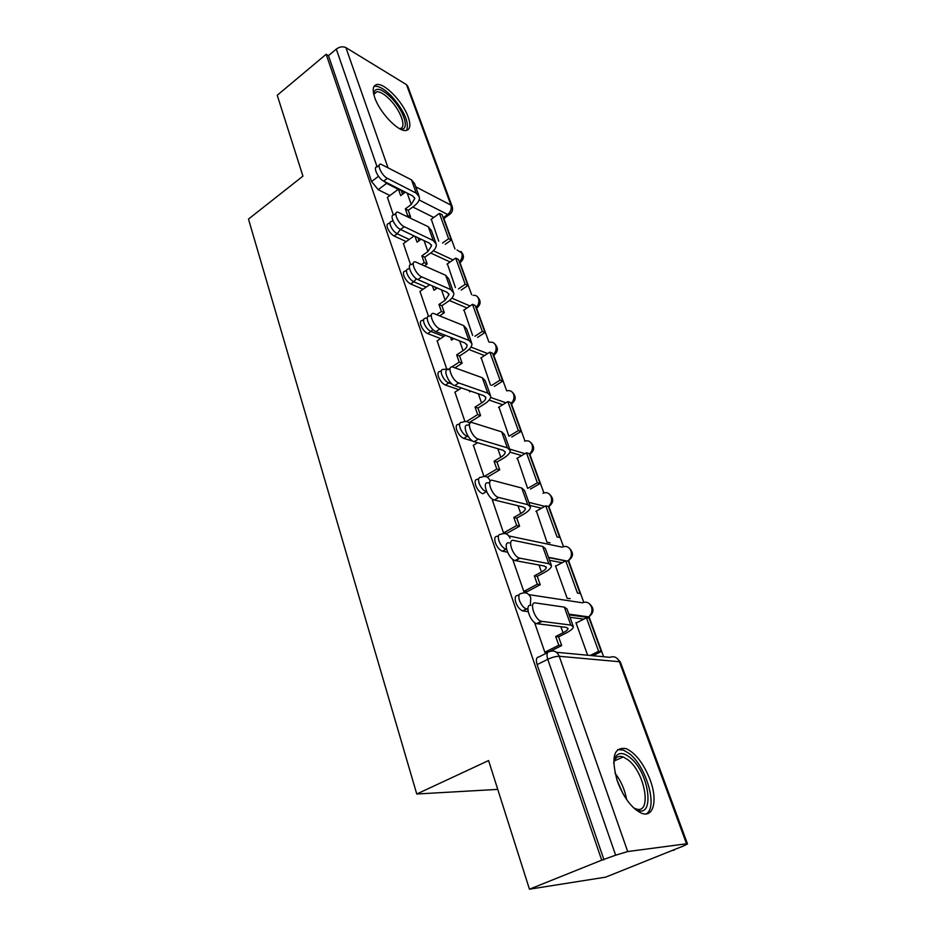 <?xml version="1.0" encoding="UTF-8"?>
<svg xmlns="http://www.w3.org/2000/svg" width="936" height="936" viewBox="0 0 936 936"><rect width="100%" height="100%" fill="white"/><g stroke="black" fill="none" stroke-linecap="round" stroke-linejoin="round"><path stroke-width="1.4" d="M519.164 594.711L517.795 595.436C515.151 595.483 514.496 597.847 515.83 602.527C517.561 606.949 519.843 609.722 522.674 610.88L526.348 608.95C523.516 607.803 521.235 605.007 519.492 600.584C518.158 595.904 518.801 593.541 521.434 593.506C525.622 591.821 528.735 593.237 530.794 597.741L530.326 605.311M498.514 535.708L497.449 536.293C494.805 536.164 494.103 538.34 495.378 542.821C497.156 547.303 499.508 550.099 502.421 551.21L505.99 549.233C503.077 548.122 500.725 545.314 498.935 540.832C497.659 536.34 498.338 534.163 500.994 534.304C505.054 532.549 508.072 533.836 510.05 538.141M478.717 478.717L477.688 479.326C475.16 479.185 474.505 481.198 475.699 485.375C477.477 489.832 479.864 492.628 482.824 493.763L486.287 491.739C483.327 490.593 480.952 487.796 479.15 483.327C477.957 479.15 478.612 477.138 481.127 477.29L481.677 477.126C485.503 475.605 488.311 476.822 490.101 480.8L490.207 481.127M459.693 423.715L458.546 424.429C456.23 424.347 455.633 426.219 456.733 430.045C458.476 434.362 460.816 437.147 463.776 438.399L467.146 436.328C464.197 435.065 461.846 432.268 460.102 427.951C458.991 424.125 459.588 422.253 461.893 422.347L463.273 421.972C465.847 420.989 468.023 421.528 469.79 423.563M441.359 370.691L440.095 371.51C437.978 371.487 437.44 373.23 438.469 376.728C440.154 380.905 442.471 383.678 445.419 385.059L448.707 382.941C445.758 381.56 443.442 378.776 441.757 374.599C440.716 371.101 441.254 369.357 443.36 369.381L449.479 368.971M423.68 319.527L422.311 320.463C420.381 320.498 419.901 322.113 420.861 325.318C422.487 329.367 424.78 332.128 427.717 333.602L430.923 331.449C427.986 329.963 425.693 327.202 424.055 323.154C423.095 319.948 423.575 318.322 425.494 318.298L427.354 317.749M406.622 270.153L405.159 271.183C403.404 271.264 402.971 272.774 403.861 275.71C405.44 279.63 407.71 282.379 410.635 283.959L413.759 281.771C410.822 280.18 408.564 277.43 406.973 273.511C406.084 270.574 406.505 269.065 408.26 268.995L409.523 268.527M390.16 222.452L388.604 223.599C387.013 223.716 386.626 225.12 387.445 227.811C388.99 231.613 391.225 234.351 394.15 236.012L397.192 233.801C394.267 232.128 392.032 229.39 390.487 225.588C389.657 222.885 390.043 221.481 391.622 221.376L393.003 220.837M408.201 117.058C403.217 102.492 385.293 83.433 377.278 84.474C372.926 85.082 372.083 89.458 374.739 97.59C379.583 112.238 397.695 131.426 405.569 130.525C410.179 129.952 411.056 125.471 408.201 117.058M650.11 779.793C643.664 763.554 635.696 753.176 626.207 748.648C613.677 746.624 610.752 757.54 617.421 781.396C623.715 797.647 631.613 808.189 641.101 813.021C653.539 818.661 657.985 800.385 650.11 779.793M529.46 889.2L488.592 760.558L416.754 794.009L248.485 219.082L302.936 176.155L277.231 95.261L326.161 54.276L601.708 860.172L529.46 889.2L605.662 877.149L673.967 849.748M603.615 656.744L589.13 617M583.76 602.293L568.69 560.945M563.472 546.612L548.976 506.867M543.886 492.898L529.952 454.662M524.979 441.031L511.571 404.247M506.668 390.792L493.81 355.516M488.861 341.956L476.635 308.389M471.639 294.7L460.009 262.794M454.978 248.976L443.875 218.521M497.741 789.387L416.754 794.009M674.131 850.18L672.188 850.45L683.221 846.097L687.504 843.933L686.544 843.781L627.705 851.549L615.642 855.188L547.759 659.318C546.343 654.416 546.928 651.854 549.537 651.631L561.67 645.559L558.593 636.831L555.691 636.503L563.027 632.794C566.245 631.133 567.918 629.717 568.058 628.547L566.268 627.366L536.62 623.645C529.764 621.785 524.3 603.884 530.969 605.335M601.708 860.172L615.642 855.188M433.754 217.468L412.799 206.985M389.914 195.542L378.214 189.692L386.603 183.362L383.795 181.174M326.161 54.276L328.454 55.633L336.281 49.093C339.639 46.695 342.845 46.203 345.91 47.619L406.493 84.661L407.862 86.498L452.041 206.131M447.385 263.894L455.399 287.516M403.428 243.606L410.588 264.666M463.999 310.038L472.633 335.427M419.995 291.4L428.466 316.263M481.174 357.739L490.452 384.977M437.159 340.88L446.589 368.573M498.946 407.09L508.856 436.141M454.931 392.149L464.923 421.516M517.351 458.172L527.6 488.288M473.37 445.29L483.959 476.447M536.41 511.079L547.034 542.318L550.075 542.798M492.5 500.421L503.591 533.122L506.821 533.368M556.183 565.906L555.469 565.777L567.181 598.338L570.211 598.63M512.624 559.19L523.856 591.622L527.085 591.704M576.693 622.756L575.933 622.662L587.644 655.235M583.83 619.141L569.989 617.28M528.138 611.653L523.142 610.974M562.115 562.723L549.572 560.313M507.523 552.193L502.597 551.245M541.453 508.236L529.893 505.381M521.691 455.598L509.956 452.111M472.809 441.09L463.776 438.399M502.749 404.738L489.154 400.07M458.839 389.657L445.419 385.059M484.544 355.563L468.913 349.526M440.599 338.586L427.717 333.602M467.005 308.014L449.42 300.514M423.072 289.259L410.635 283.959M450.087 262.01L430.7 253.001M406.189 241.605L394.15 236.012M431.309 219.246L438.738 241.195M387.41 197.414L393.366 214.929M534.538 622.475L544.916 652.427L547.466 652.673M586.31 617.21L586.369 616.555M604.001 859.856L537.112 664.618C535.708 659.728 536.328 657.166 538.96 656.932L547.537 652.626M328.454 55.633L371.592 181.537L378.214 189.692M487.305 477.208L499.73 469.837L496.993 462.056L494.056 461.226L500.807 457.213C503.755 455.399 505.206 453.703 505.183 452.146L503.24 450.321L474.154 441.687C467.567 440.107 461.436 423.411 468.058 425.19L469.509 424.289M406.622 216.146L407.628 215.409L410.553 216.848L408.26 210.331L405.335 208.88L411.255 204.516L414.777 198.514L412.659 195.905L383.69 181.116C378.085 178.554 372.505 166.444 377.114 166.924L336.281 49.093M418.86 195.542L414.636 183.76L411.524 179.864L380.776 164.128C376.178 163.624 381.783 175.746 387.375 178.331L416.298 193.214L419.398 197.063C419.761 200.07 418.018 203.042 414.168 205.978L408.26 210.331M407.628 215.409L405.335 208.88M387.317 197.496L398.408 189.201L400.678 195.624L405.335 192.161M451.316 240.025L442.108 214.742L439.417 213.385L448.625 238.715L451.316 240.025L445.255 244.319M442.552 243.021L448.625 238.715M430.934 219.504L439.417 213.385M402.574 194.208L401.333 190.687L398.408 189.201M410.553 216.848L409.547 217.573M373.686 93.272L373.663 93.904L373.686 93.272C375.465 86.767 381.326 88.276 391.283 97.789C404.527 111.045 410.448 132.011 399.789 128.782M399.344 128.536L399.52 128.536C407.16 128.794 401.088 110.846 389.902 99.626C384.696 94.349 380.355 91.705 376.892 91.693L373.78 94.396M406.669 130.385C409.266 122.218 404.212 110.811 391.517 96.139C385.047 89.563 379.653 86.264 375.336 86.252L373.909 86.568M613.688 763.308L615.829 756.417C618.965 752.345 623.505 752.579 629.448 757.119C651.07 772.937 655.668 825.4 633.028 807.288L633.028 807.288M634.082 808.06L635.053 808.505C652.567 816.52 645.512 772.504 627.822 759.693L623.247 756.978C619.784 755.715 617.093 756.417 615.186 759.084L613.84 762.044M646.132 813.922C658.289 807.745 646.226 766.058 629.191 753.527L623.446 750.099L617.702 749.596M421.61 264.467L424.23 262.606L427.155 263.94L424.78 257.201L421.855 255.856L427.927 251.55L431.59 245.7L429.507 243.22L400.479 229.472C394.7 227.05 389.002 214.204 393.974 214.882L395.951 213.431M435.778 242.763L431.367 230.443L428.29 226.734L397.73 212.109C392.769 211.419 398.49 224.277 404.258 226.723L433.239 240.564L436.293 244.214C436.597 247.104 434.784 250.006 430.841 252.907L424.78 257.201M424.23 262.606L421.855 255.856M414.987 236.34L417.023 242.143L421.083 239.23M403.322 243.676L414.086 235.919M467.895 285.503L458.371 259.377L455.68 258.102L465.192 284.287L467.895 285.503L461.179 290.078M458.476 288.885L465.192 284.287M446.998 264.163L455.68 258.102M418.977 240.739L417.912 237.732M427.155 263.94L424.534 265.777M436.784 314.613L441.406 311.477L444.343 312.694L441.874 305.709L438.949 304.481L445.173 300.234L449.011 294.559L446.952 292.219L417.877 279.607C411.91 277.349 406.107 263.683 411.466 264.584L413.314 263.273M453.305 291.669L448.683 278.776L445.653 275.278L415.327 261.846C409.968 260.933 415.806 274.611 421.762 276.892L450.778 289.598L453.796 293.038C454.042 295.811 452.146 298.631 448.098 301.474L441.874 305.709M441.406 311.477L438.949 304.481M432.42 285.913L433.953 290.277L437.252 288.007M419.878 291.482L429.636 284.708M485.012 332.514L475.172 305.499L472.481 304.329L482.321 331.402L485.012 332.514L477.559 337.405M474.844 336.316L482.321 331.402M463.589 310.307L472.481 304.329M435.954 288.908L435.345 287.188M444.343 312.694L439.721 315.818M451.749 366.959L459.213 362.103L462.138 363.191L459.588 355.961L456.663 354.861L463.051 350.672C465.847 348.789 467.181 346.952 467.052 345.185L465.028 343.009L435.942 331.613C429.776 329.542 423.856 314.964 429.624 316.134L431.344 314.964M471.463 342.342L466.631 328.852L463.648 325.576L433.579 313.443C427.822 312.261 433.766 326.851 439.92 328.945L468.959 340.435L471.931 343.641C472.107 346.273 470.129 348.988 465.976 351.796L459.588 355.961M459.213 362.103L456.663 354.861M450.497 337.311L451.491 340.142L453.796 338.61M437.018 340.973L445.466 335.345M502.737 381.127L492.547 353.188L489.856 352.135L500.046 380.133L502.737 381.127L494.383 386.381M491.681 385.41L500.046 380.133M480.753 358.008L489.856 352.135M462.138 363.191L455.013 367.813M466.467 421.551L477.664 414.589L480.589 415.537L477.945 408.049L475.02 407.078L481.584 402.971C484.45 401.111 485.842 399.344 485.772 397.683L483.783 395.671L454.685 385.609C448.309 383.76 442.283 368.176 448.473 369.626L450.064 368.597M490.288 394.887L485.234 380.765L482.297 377.735L452.533 366.982C446.367 365.508 452.416 381.116 458.78 382.976L487.808 393.143L490.721 396.103C490.838 398.584 488.767 401.205 484.497 403.954L477.945 408.049M477.664 414.589L475.02 407.078M469.24 390.64L469.65 391.821L470.703 391.143M454.779 392.242L461.495 387.96M521.071 431.438L510.529 402.527L507.839 401.591L518.38 430.572L521.071 431.438L511.746 437.053M509.055 436.211L518.38 430.572M498.502 407.371L507.839 401.591M480.589 415.537L468.995 422.733M509.827 449.409L504.527 434.62L501.661 431.847L472.235 422.592C465.637 420.802 471.791 437.51 478.366 439.124L507.382 447.841L510.237 450.532C510.272 452.86 508.108 455.364 503.72 458.055L496.993 462.056M484.31 476.424L496.805 469.03L494.056 461.226M496.805 469.03L499.73 469.837M473.195 445.396L477.606 442.716M540.049 483.538L529.132 453.597L526.453 452.79L537.369 482.812L540.049 483.538L530.478 489.048M527.775 488.335L537.369 482.812M516.871 458.453L526.453 452.79M503.521 532.935L516.672 525.541L519.597 526.184L516.754 518.111L513.829 517.444L520.755 513.513C523.786 511.746 525.318 510.143 525.342 508.693L523.446 507.066L494.36 499.988C487.539 498.631 481.385 480.788 488.416 482.929L489.727 482.157M530.115 506.013L524.558 490.522L521.761 488.03L492.71 480.402C485.69 478.237 491.891 496.092 498.689 497.472L527.705 504.644L530.478 507.043C530.443 509.196 528.173 511.571 523.669 514.203L516.754 518.111M516.672 525.541L513.829 517.444M492.301 500.538L493.67 499.754M559.716 537.521L548.414 506.493L545.735 505.826L557.049 536.936L559.716 537.521M535.907 511.36L545.735 505.826M504.89 548.788L506.528 549.338M519.597 526.184L506.247 533.684M523.786 591.435L537.311 584.24L540.224 584.719L537.276 576.33L534.351 575.827L541.476 572.001C544.6 570.281 546.203 568.76 546.285 567.45L544.436 566.046L515.057 560.559C508.201 558.944 502.41 541.055 509.289 542.903M551.199 564.841L545.372 548.59L542.646 546.413L513.724 540.446C506.844 538.563 512.671 556.475 519.515 558.113L548.812 563.683L551.526 565.765C551.409 567.719 549.022 569.965 544.389 572.516L537.276 576.33M537.311 584.24L534.351 575.827M580.109 593.494L568.386 561.319L565.718 560.793L577.453 593.061L580.109 593.494M555.621 566.198L565.718 560.793M540.224 584.719L526.465 592.032M573.113 626.008L567.005 608.962L564.361 607.125L535.521 602.948C528.875 601.485 534.386 619.386 541.219 621.27L570.784 625.084L573.405 626.816C573.195 628.559 570.703 630.665 565.917 633.134L558.593 636.831M544.846 652.228L558.769 645.255L555.691 636.503M558.769 645.255L561.67 645.559M601.275 651.573L589.107 618.169L586.451 617.807L598.63 651.304L601.275 651.573L592.792 655.715M590.136 655.469L598.63 651.304M576.073 623.072L586.451 617.807M556.405 652.275L609.98 657.341C614.145 655.855 617.28 657.318 619.386 661.717L559.26 656.288L627.705 851.549M686.544 843.781L619.386 661.717L620.474 662.372L687.457 843.792M443.196 217.749L447.7 214.508L419.117 199.941M404.738 192.605L401.415 190.909M398.268 189.306L386.603 183.362L387.165 182.894M415.724 186.802L450.93 205.124L406.493 84.661M345.91 47.619L387.913 167.474M586.813 617.865L587.726 617.409L569.111 614.858M527.869 609.196L526.816 609.055L527.927 608.33M528.875 594.641L582.414 602.807C586.439 601.251 589.458 602.585 591.47 606.82C592.64 610.915 591.692 614.262 588.615 616.871C594.126 612.881 594.442 608.552 589.563 603.872M565.543 560.886L548.59 557.575M508.891 535.965L562.15 547.15C566.069 545.524 568.994 546.753 570.948 550.813C572.118 555.095 571.007 558.5 567.602 561.038C573.475 557.341 574.037 553.047 569.275 548.157M544.799 506.353L528.805 502.351M524.956 453.667L509.722 449.104M468.374 436.702L467.146 436.328L467.825 435.86M505.931 402.761L490.616 397.461M452.252 384.17L448.707 382.941L449.994 381.9M487.644 353.562L470.983 347.069M443.781 336.469L430.923 331.449L432.9 329.554M470.036 305.978L451.866 298.163M426.172 287.106L413.759 281.771L416.415 278.764M453.047 259.939L433.403 250.754M409.219 239.429L397.192 233.801L400.397 229.437M460.875 262.021L459.623 262.817C464.221 259.447 464.665 255.668 460.933 251.468M459.295 261.904C461.881 259.237 462.723 256.277 461.811 253.012L457.014 249.959M477.442 307.605L476.248 308.435M494.571 354.709L493.424 355.586M512.284 403.439L511.196 404.352M530.607 453.878L529.577 454.802M549.572 506.095L548.613 507.043M569.217 560.219L568.023 561.249M589.575 616.344L587.726 617.409L588.615 616.871L568.866 614.145M475.933 307.581C478.589 304.925 479.443 301.907 478.495 298.549C477.454 296.068 475.663 295.004 473.125 295.355M493.143 354.802C495.858 352.147 496.724 349.081 495.741 345.606C494.559 342.857 492.558 341.757 489.75 342.307M510.927 403.627C513.712 400.982 514.589 397.858 513.583 394.278C512.226 391.225 510.003 390.09 506.902 390.874M529.343 454.159C532.186 451.515 533.087 448.344 532.034 444.647C530.49 441.254 528.021 440.095 524.628 441.172M548.391 506.481C551.316 503.849 552.24 500.62 551.152 496.794C549.385 493.038 546.647 491.856 542.962 493.26M567.45 561.132L548.484 557.294M450.076 214.133L447.7 214.508C450.778 211.864 451.854 208.728 450.93 205.124L452.263 206.762C453.153 210.226 452.053 212.94 448.941 214.882L443.57 218.743M371.592 181.537L378.507 176.284M537.112 664.618L547.759 659.318C552.24 657.259 556.078 656.241 559.26 656.288C557.119 651.573 553.878 650.029 549.537 651.631M387.375 178.331L383.69 181.116M407.219 193.12L411.255 204.516M411.524 179.864L416.298 193.214M615.01 773.136C621.024 780.952 624.874 789.738 626.593 799.508M622.931 793.599L616.859 779.758M404.258 226.723L400.479 229.472M424.055 240.634L427.927 251.55M428.29 226.734L433.239 240.564M421.762 276.892L417.877 279.607M441.5 289.856L445.173 300.234M445.653 275.278L450.778 289.598M439.92 328.945L435.942 331.613M459.576 340.868L463.051 350.672M463.648 325.576L468.959 340.435M458.78 382.976L454.685 385.609M478.331 393.787L481.584 402.971M482.297 377.735L487.808 393.143M478.366 439.124L474.154 441.687M497.788 448.707L500.807 457.213M501.661 431.847L507.382 447.841M498.724 497.484L494.395 500L498.689 497.472M518.006 505.744L520.755 513.513M521.761 488.03L527.705 504.644M519.913 558.219L515.455 560.652M539.007 565.028L541.476 572.001M542.646 546.413L548.812 563.683M541.979 621.457L537.381 623.821M560.863 626.71L563.027 632.794M564.361 607.125L570.784 625.084M502.421 551.21L506.458 549.081M522.674 610.88L527.904 608.505M476.213 308.365C480.917 304.937 481.361 301.111 477.535 296.876M493.377 355.446C498.186 351.959 498.631 348.075 494.688 343.793M511.115 404.141C516.052 400.585 516.473 396.642 512.401 392.289M529.483 454.533C534.538 450.895 534.947 446.87 530.724 442.459M548.496 506.715C553.691 502.983 554.077 498.876 549.666 494.383M620.346 662.044L617.222 658.476M377.114 166.924L379.185 165.344M414.414 197.484L414.777 198.514M373.862 94.115L376.892 91.693M614.215 760.968L623.247 756.978M615.186 759.084L615.829 756.417M431.25 244.717L431.59 245.7M448.683 293.623L449.011 294.559M466.748 344.308L467.052 345.185M485.48 396.852L485.772 397.683M504.913 451.386L505.183 452.146M525.096 508.002L525.342 508.693M515.057 560.559L519.515 558.113M546.062 566.83L546.285 567.45M536.62 623.645L541.219 621.27"/></g></svg>
